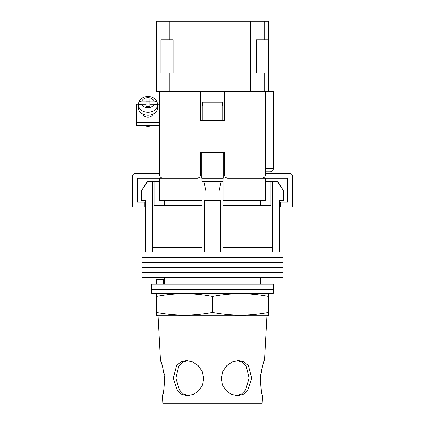 <?xml version="1.0" encoding="UTF-8"?>
<svg xmlns="http://www.w3.org/2000/svg" width="425" height="425" viewBox="0 0 425 425"><rect width="100%" height="100%" fill="white"/><g stroke="black" fill="none" stroke-linecap="round" stroke-linejoin="round"><path stroke-width="0.64" d="M282.949 257.252L142.051 257.252L142.051 252.126L282.949 252.126L282.949 257.252L142.051 257.252L142.051 262.374L282.949 262.374L282.949 257.252M282.949 267.495L142.051 267.495L142.051 262.374L282.949 262.374L282.949 267.495L142.051 267.495L142.051 272.622L282.949 272.622L282.949 267.495M282.949 277.743L142.051 277.743L142.051 272.622L282.949 272.622L282.949 277.743M141.716 190.963L141.716 200.573L141.413 200.573L141.413 190.963L147.767 181.358L152.554 181.358L152.554 247.323L202.093 247.323L202.093 252.126M277.817 181.358L283.587 190.963L277.233 181.358L277.817 181.358M164.47 200.573L164.47 205.376M260.53 284.15L260.53 277.743M164.47 284.15L164.47 277.743M279.746 200.573L279.746 252.126M141.716 200.573L145.732 200.573L145.732 252.126M204.494 252.126L204.494 200.573L220.506 200.573L220.506 252.126M283.284 190.963L283.284 200.573L279.267 200.573L279.267 252.126M152.554 181.358L154.062 181.358L154.062 205.376L202.093 205.376M222.907 205.376L270.938 205.376L270.938 181.358L277.233 181.358M152.554 247.323L152.554 252.126M205.907 200.573L205.907 190.963L203.777 181.358M202.093 181.358L202.093 247.323M222.907 181.358L222.907 247.323L272.446 247.323L272.446 252.126M222.907 247.323L222.907 252.126M221.223 181.358L219.093 190.963L205.907 190.963M219.093 200.573L219.093 190.963M272.446 181.358L272.446 247.323M261.03 247.323L261.03 205.376M163.97 247.323L163.97 205.376M265.338 181.358L270.938 181.358M154.062 181.358L159.662 181.358M141.413 190.963L147.183 181.358L147.767 181.358M283.284 200.573L283.587 200.573L283.587 190.963M273.339 289.271L151.661 289.271L151.661 284.15L273.339 284.15L273.339 289.271L151.661 289.271L151.661 293.277L273.339 293.277L273.339 289.271M156.464 284.15L156.464 279.666L163.28 279.666L163.28 284.15M201.291 178.155L201.291 152.538L223.709 152.538L223.709 178.155M200.488 175.084A3.203 3.203 0 0 0 200.494 174.957L200.494 152.538L224.506 152.538L224.506 174.957C224.713 176.885 225.781 177.953 227.71 178.155L265.338 178.155L265.338 200.573L222.907 200.573M202.093 200.573L201.933 181.358L223.067 181.358L223.067 178.155L201.933 178.155L201.933 181.358M197.423 178.155A3.203 3.203 0 0 1 197.29 178.155L159.662 178.155L159.662 200.573L201.933 200.573M223.067 200.573L223.067 181.358M265.338 178.155L287.752 178.155L287.752 202.173L280.707 202.173L280.707 206.975L292.554 206.975L292.554 176.556A3.203 3.203 0 0 0 289.351 173.352L265.338 173.352M159.662 178.155L137.248 178.155L137.248 202.173L144.293 202.173L144.293 206.975L132.446 206.975L132.446 176.556A3.203 3.203 0 0 1 135.649 173.352L159.662 173.352M202.252 105.947L202.252 120.519L222.748 120.519L222.748 105.947M222.594 105.947L222.594 102.106L202.406 102.106L202.406 105.947M142.975 114.097A5.121 4.016 0 0 0 147.974 117.247A5.121 4.016 0 0 0 152.979 114.097M159.662 125.646L136.287 125.646L136.287 104.189L138.561 104.189M154.084 104.205L149.898 104.205L149.898 106.468L146.057 106.468L146.057 104.205L141.865 104.205A6.407 5.026 0 0 0 147.974 107.722A6.407 5.026 0 0 0 154.084 104.205C156.071 104.306 157.17 104.97 157.388 106.192L157.388 107.185A9.605 7.533 0 0 0 157.585 105.676A9.605 7.533 0 0 0 157.388 104.173L159.662 104.189M136.287 122.267L159.662 122.267M141.865 101.192C139.883 101.293 138.778 101.952 138.566 103.179L138.603 102.866C140.059 98.802 143.183 96.666 147.974 96.459C152.772 96.666 155.895 98.802 157.346 102.866L157.388 103.179C157.176 101.957 156.076 101.293 154.084 101.192L149.898 101.192L149.898 98.929L146.057 98.929L146.057 101.192L141.865 101.192A6.407 5.026 0 0 1 147.974 97.676A6.407 5.026 0 0 1 154.084 101.192M151.008 125.646A4.962 3.894 180 0 1 147.974 126.459A4.962 3.894 180 0 1 144.946 125.646M146.057 101.192L146.057 104.173L138.566 104.173A9.605 7.533 0 0 0 138.369 105.676L138.369 107.663A9.605 7.533 0 0 0 147.974 115.202A9.605 7.533 0 0 0 157.585 107.663L157.585 105.676M149.898 101.192L149.898 104.173L157.388 104.173L157.388 103.179M138.369 105.676A9.605 7.533 0 0 0 138.566 107.185L138.566 106.192C138.778 104.97 139.878 104.306 141.865 104.205M138.566 104.173L138.566 103.179M149.898 101.91L146.057 101.91M162.865 91.699L162.865 178.155A3.203 3.203 0 0 1 159.662 174.957L159.662 91.699L200.494 91.699L200.494 120.519L224.506 120.519L224.506 91.699L265.338 91.699L265.338 174.957L262.135 174.957L262.135 91.699M224.506 91.699L200.494 91.699M265.338 91.699L273.339 91.699L273.339 168.55A3.203 3.203 0 0 1 270.141 171.753L265.338 171.753M262.135 178.155A3.203 3.203 0 0 0 265.338 174.957A3.203 3.203 0 0 1 262.135 178.155L262.135 174.957L224.506 174.957A3.203 3.203 0 0 0 224.512 175.084A3.203 3.203 0 0 1 224.506 174.957L223.709 174.957M197.29 178.155C199.219 177.953 200.287 176.885 200.494 174.957L201.291 174.957M164.602 378.133C162.924 367.439 161.558 361.569 160.507 360.522C161.564 361.579 162.929 367.45 164.602 378.133C164.14 388.838 163.418 394.713 162.43 395.744C163.418 394.708 164.14 388.838 164.602 378.133M158.063 315.69L266.937 315.69L268.536 315.191L268.536 312.487C249.857 316.051 231.179 316.051 212.5 312.487C193.821 316.051 175.143 316.051 156.464 312.487L156.464 315.191L158.063 315.69L160.507 360.522L161.017 361.845M161.633 363.572L162.281 365.574M162.355 365.824L162.509 366.339M163.79 371.625L164.278 374.648M188.673 395.691L183.472 393.97L179.456 390.097L175.876 378.133L178.771 366.18L182.575 362.307L187.717 360.575M203.803 378.133L202.199 371.36L198.204 365.691L192.642 361.882L186.506 360.522L180.88 361.882L176.603 365.702L173.299 378.133L177.326 390.591L181.804 394.395L187.462 395.744L193.518 394.395L198.895 390.586L202.592 384.891L203.803 378.133M237.283 360.575L242.436 362.318L246.245 366.201L249.124 378.133L245.544 390.102L241.522 393.97L236.327 395.691M251.701 378.133L248.391 365.691L244.115 361.882L238.494 360.522L232.353 361.882L226.791 365.702L222.796 371.37L221.197 378.133L222.408 384.896L226.116 390.591L231.492 394.395L237.538 395.744L243.201 394.395L247.679 390.586L251.701 378.133M261.332 390.814L260.398 378.133C260.86 388.838 261.582 394.713 262.57 395.744C261.582 394.708 260.86 388.838 260.398 378.133C262.076 367.439 263.442 361.569 264.493 360.522C263.436 361.579 262.071 367.45 260.398 378.133L260.738 374.526M261.285 371.237L262.485 366.366M263.436 363.38L263.967 361.893M158.063 293.277L156.464 293.776L156.464 296.475C175.143 292.91 193.821 292.91 212.5 296.475C231.179 292.91 249.857 292.91 268.536 296.475L268.536 293.776L266.937 293.277M262.156 394.283L261.858 393.136M261.699 392.487L261.343 390.857M162.812 394.395L162.43 395.744L162.865 403.75L262.135 403.75L262.57 395.744M164.682 381.629L164.523 384.848M212.5 312.487L212.5 296.475M156.464 312.487L156.464 296.475M268.536 312.487L268.536 296.475M268.536 91.699L268.536 21.25L264.695 21.25L264.695 39.822M264.695 73.127L264.695 91.699M250.607 91.699L250.607 21.25L169.272 21.25L169.272 39.822M169.272 73.127L169.272 91.699M169.272 21.25L156.464 21.25L156.464 91.699L159.662 91.699M250.607 21.25L264.695 21.25M268.536 39.822L256.371 39.822L256.371 73.127L268.536 73.127M160.947 73.127L160.947 39.822L173.113 39.822L173.113 73.127L160.947 73.127M157.388 106.192A9.605 7.533 180 0 1 147.974 112.221A9.605 7.533 180 0 1 138.566 106.192M159.662 174.957L200.494 174.957M265.338 168.55L270.141 168.55L270.141 91.699M270.141 173.352L270.141 168.55L273.339 168.55M145.254 200.573L145.254 252.126M260.53 200.573L260.53 205.376M138.603 102.866C140.059 98.802 143.183 96.666 147.974 96.459C152.772 96.666 155.895 98.802 157.346 102.866M264.493 360.522L266.937 315.69"/></g></svg>
